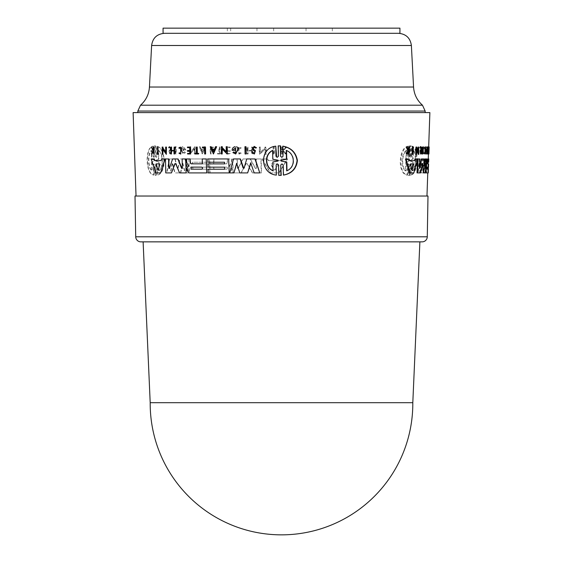 <?xml version="1.0" encoding="UTF-8"?>
<svg xmlns="http://www.w3.org/2000/svg" width="563" height="563" viewBox="0 0 563 563"><rect width="100%" height="100%" fill="white"/><g stroke="black" fill="none" stroke-linecap="round" stroke-linejoin="round"><path stroke-width="0.42" stroke-dasharray="2.81 2.11" d="M165.803 33.301L398.527 33.301L165.803 33.301M139.476 112.6L425.164 112.6L139.476 112.6M399.934 28.15L163.066 28.15M399.934 33.301L163.066 33.301M231.85 33.301L256.974 33.301L231.85 33.301M255.806 28.15L230.682 28.15L255.806 28.15M331.15 33.301L306.026 33.301L331.15 33.301M307.194 28.15L332.318 28.15L307.194 28.15M229.394 33.301L273.674 33.301L229.394 33.301M271.619 28.15L227.332 28.15L271.619 28.15M427.993 196.03L135.007 196.03M419.885 241.858L281.5 241.858M412.806 402.7L150.194 402.7M425.874 152.622L425.727 151.919L425.29 152.876L425.473 147.773L425.902 149.596L425.544 150.321L426.107 150.321L425.649 146.711L424.826 148.027L425.248 154.002L425.874 152.622L426.402 152.622L425.776 154.002L425.354 148.027L425.888 146.711L426.634 150.321L426.071 150.321L426.423 149.596L425.994 147.773L425.811 152.876L426.254 151.919L426.402 152.622M421.025 149.533L420.857 147.168L420.385 148.048L420.125 147.802L420.885 146.38L421.462 149.132L420.406 151.714C420.413 153.206 420.624 153.46 421.04 152.474L420.66 153.973L420.413 150.666L421.025 149.533L420.484 149.533L419.864 150.666L420.111 153.973L420.498 152.474L420.146 153.115L421.04 152.474L420.498 152.474C420.075 153.46 419.864 153.206 419.857 151.714L420.92 149.132L420.336 146.38L419.576 147.802L420.125 147.802M419.576 147.802L419.836 148.048L420.308 147.168L420.484 149.533M424.312 148.386L425.107 148.336L424.748 147.78L425.276 147.78M409.245 164.98L408.682 163.917L408.013 164.98L407.598 175.086C397.865 173.805 399.181 147.246 408.773 146.183L408.365 156.282L408.942 157.351L409.597 156.282L410.012 145.887L411.067 145.887L410.652 156.282L411.187 157.351L411.806 156.282L412.2 146.183C419.4 147.787 418.351 173.678 411.06 175.086L411.462 164.987L410.927 163.917L410.3 164.98L409.892 175.374L408.829 175.374L409.245 164.98L408.654 164.98L408.238 175.374L409.301 175.374L409.716 164.98L410.343 163.917L410.877 164.987L410.476 175.086C417.76 173.742 418.886 147.858 411.623 146.183L411.222 156.282L410.603 157.351L410.061 156.282L410.476 145.887L409.421 145.887L409.005 156.282L408.351 157.351L407.767 156.282L408.175 146.183C398.66 147.105 397.112 173.7 407 175.086L407.415 164.98L408.084 163.917L408.654 164.98M280.846 156.282L282.098 157.351L283.309 156.282L283.105 146.183M283.689 175.086L283.485 164.98L282.232 163.917L281.021 164.98M279.994 175.41L279.065 175.374L278.861 164.98L277.622 163.917L276.426 164.987M276.623 175.086C260.148 173.742 259.247 147.858 276.053 146.183M277.193 157.351L278.685 156.282L278.481 145.887L279.403 145.859M246.144 153.973L245.327 153.973L244.926 146.711M254.413 153.973L252.618 152.784L253.399 152.474L254.399 153.115L255.356 151.714L252.428 149.132L254.434 146.38M255.75 148.048L254.173 147.161M213.694 153.973L210.245 146.711M214.735 149.188L215.495 146.711M227.325 153.973L222.322 149.139M222.406 153.973L221.66 153.973L221.273 146.711M226.256 151.707L226.171 146.711M235.981 154.002L233.181 152.622L234.011 151.919M235.7 152.876L235.608 147.773M235.151 150.321L232.364 150.321C232.463 148.393 233.406 147.189 235.179 146.711L234.919 146.711M260.05 172.904L254.406 172.904L250.852 163.263M247.903 172.904L240.077 172.904L236.784 163.692M234.166 172.904L229.894 172.904L233.532 158.942M244.096 168.048L243.385 168.048L244.363 168.048L246.77 158.942M224.757 162.235L224.785 163.882M229.176 172.904L208.366 172.904L208.296 169.217L192.891 169.217L192.856 167.162L208.261 167.162L208.204 163.882L192.799 163.882L192.771 162.235L208.176 162.235L208.12 158.942L206.459 158.942M226.544 163.84L227.192 162.855L227.382 158.942L227.452 162.855L226.544 163.84L213.954 163.84L213.87 158.942L209.795 158.942L210.041 172.904L229.331 172.904L231.865 170.188L231.836 168.597L230.921 166.915L229.732 166.015L231.717 162.179L231.653 158.942L228.93 158.942M224.876 169.217L224.841 167.162M158.414 154.332L157.922 154.332L157.485 147.07M205.615 153.973L204.897 153.973L204.791 147.752M202.399 147.752L202.384 147.07M198.739 153.973L195.368 153.973L195.101 153.396M196.656 153.396L196.283 147.07M179.442 148.386L179.104 147.83L180.709 147.07M180.836 154.044L179.266 153.347L179.569 152.777L180.822 153.326L181.983 148.336L180.456 147.78M152.235 153.973L151.799 153.973L153.185 150.743L151.158 147.07M153.242 149.934L153.727 149.512L153.375 147.07M154.171 153.973L153.812 153.973L153.762 151.306M190.66 153.973L187.838 153.973L187.57 153.396M190.055 153.396L190.02 151.334M187.528 151.334L187.514 150.483M190.005 150.483L189.956 147.675M187.465 147.675L187.458 147.07M174.22 150.49L173.89 147.07M174.868 153.973L174.284 153.973L174.227 150.898M171.673 153.973L171.096 153.973L170.702 147.07M166.592 154.332L163.024 149.638M163.115 154.332L162.587 154.332L162.165 147.07M165.726 151.926L165.635 147.07M160.61 172.904L156.021 172.904L151.151 158.942M161.349 160.61L161.595 158.942M202.603 163.84L202.518 158.942L190.421 158.942M206.698 172.904L189.238 172.904L187.071 170.188L187.043 168.597L188.682 166.015L186.937 162.179L186.613 158.942M186.142 172.904L179.808 172.904L175.945 163.65L175.142 163.65L175.677 163.65M171.736 172.904L166.036 172.904L165.494 158.942M169.357 168.414L169.027 168.203L169.625 168.414L172.616 158.942M182.306 168.196L181.912 168.414L182.567 168.196L182.138 158.942M412.39 147.07L412.806 147.07L412.517 154.332L412.102 154.332M428.056 147.07L428.647 147.07L428.408 153.973L428.549 147.07L429.161 147.07M428.133 147.07L428.028 153.973L427.662 153.973M427.683 153.396L428.197 153.396M424.164 152.777L425.079 153.326M424.776 147.07L424.523 154.044M408.59 147.07L408.668 153.973L408.309 153.973M408.4 151.757L408.027 151.306L406.634 153.973L406.148 153.973M406.212 147.07L406.711 147.07L408.105 150.265L408.492 149.512M426.62 147.07L427.141 147.07M427.704 147.07L427.183 147.07L426.937 153.973L426.374 153.973M426.395 153.396L426.923 153.396M427.444 151.334L426.472 151.334M426.501 150.483L427.021 150.483M427.57 147.675L426.599 147.675M421.061 150.898L421.603 150.898L421.061 150.898L420.948 153.973L420.111 153.973M420.927 147.07L421.075 150.49L421.617 150.49L421.075 150.49M422.37 147.07L422.116 153.973M418.189 147.07L418.246 154.332M416.754 150.476L416.24 149.223L416.043 154.332L415.684 154.332M415.966 147.07L417.992 152.327L418.042 151.004M417.718 158.942L417.162 158.942L413.263 172.904L409.343 172.904M405.437 158.942L406.043 158.942M409.111 158.942L408.52 158.942L408.956 160.61L409.554 160.61L408.956 160.61M414.945 158.942L415.515 158.942M428.112 158.942L427.76 172.904L428.26 158.942L426.705 158.942L426.564 162.855L426.67 163.84L427.19 163.84L426.67 163.84M426.078 165.107L425.959 172.904L427.774 172.904L425.931 172.904L425.565 170.188L426.085 166.015M423.918 158.942L423.39 158.942L424.263 168.414L424.558 165.677M424.798 158.942L425.325 158.942M425.966 158.942L425.234 172.904L423.404 172.904M422.454 164.312L422.053 163.65L420.111 172.904L417 172.904M417.493 159.793L417.528 158.942L418.084 158.942M419.843 158.942L419.294 158.942L418.949 168.203L419.259 168.414L419.534 167.183M419.498 168.203L418.949 168.203L419.505 168.414M421.286 158.942L421.828 158.942M424.791 168.414L424.263 168.414L424.769 168.196M426.965 196.03L136.035 196.03L426.965 196.03M428.436 153.973L428.675 147.07M133.121 112.6L429.879 112.6M419.534 172.904L420.962 162.841L421.588 172.904L423.7 172.904L424.748 163.256L425.03 172.904L425.832 172.904L425.551 158.942L424.059 158.942L423.01 168.048L422.278 158.942L419.688 158.942L417.535 172.904L420.075 172.904L418.084 172.904L420.237 158.942L422.813 158.942L423.277 168.048L424.586 158.942L426.071 158.942L426.353 172.904L425.551 172.904L425.276 163.256L424.235 172.904L422.123 172.904L421.504 162.841L420.075 172.904M423.01 168.048L423.545 168.048L423.01 168.048M427.127 146.711L426.874 153.973L427.732 148.864L427.641 153.973L427.894 146.711L427.057 151.975L427.127 146.711L427.767 146.711L427.577 151.975L428.323 146.711L428.295 153.973L428.352 146.711L428.936 146.711L428.915 149.188L429.175 146.711L428.809 153.973L428.872 146.711M422.954 146.711L422.686 153.973L423.186 146.711L423.721 146.711L423.453 153.973L423.489 146.711M408.238 175.374L409.892 175.374L408.238 175.374M410.476 145.887L409.421 145.887L410.476 145.887M237.466 168.196L237.297 158.942L232.871 158.942L233.117 172.904L241.288 172.904L246.179 163.65L247.305 163.65L252.653 172.904L261.464 172.904L261.197 158.942L256.355 158.942L256.531 168.203L255.616 168.414L250.331 158.942L243.033 158.942L238.325 168.414L237.199 168.196L238.065 168.414L242.766 158.942L250.056 158.942L255.342 168.414L256.256 168.203L256.081 158.942L260.922 158.942L261.183 172.904L252.379 172.904L247.037 163.65L245.911 163.65L241.027 172.904L232.857 172.904L232.61 158.942L237.037 158.942L237.199 168.196L238.325 168.414L237.466 168.196M246.179 163.65L247.305 163.65L246.179 163.65M256.531 168.203L255.342 168.414L256.531 168.203M262.161 158.942L270.627 172.904L279.135 172.904L287.609 158.942L281.662 158.942L280.677 160.61L268.678 160.61L267.671 158.942L261.886 158.942L267.39 158.942L268.396 160.61L280.374 160.61L281.366 158.942L287.306 158.942L278.84 172.904L270.346 172.904L261.886 158.942M260.395 147.07L259.522 147.07L259.663 154.332L265.243 149.223L265.342 154.332L266.229 154.332L266.088 147.07L265.201 147.07L265.222 148.013L260.5 152.327L260.12 147.07L260.219 152.327L264.941 148.013L264.92 147.07L265.806 147.07L265.947 154.332L265.06 154.332L264.962 149.223L259.381 154.332L259.247 147.07L260.12 147.07M203.51 149.188L201.364 149.188L200.329 146.711L199.478 146.711L202.518 153.973L205.34 146.711L204.475 146.711L203.51 149.188L204.214 146.711L205.087 146.711L202.258 153.973L199.218 146.711L200.069 146.711L201.104 149.188L203.25 149.188M195.206 153.973L195.079 146.711L194.418 146.711L194.432 147.654L190.92 151.975L190.822 146.711L190.174 146.711L190.301 153.973L194.453 148.864L194.545 153.973L195.206 153.973L194.284 153.973L194.193 148.864L190.041 153.973L189.914 146.711L190.561 146.711L190.66 151.975L194.172 147.654L194.158 146.711L194.819 146.711L194.946 153.973M175.536 146.711L175.67 153.973L176.254 153.973L176.12 146.711L175.269 146.711L175.853 146.711L175.987 153.973L175.396 153.973L175.269 146.711M208.261 167.162L208.204 163.882L208.007 167.162L192.595 167.162L192.63 169.217L208.043 169.217L208.106 172.904L189.112 172.904L188.858 158.942L207.86 158.942L207.916 162.235L192.511 162.235L192.539 163.882L208.204 163.882M208.176 162.235L208.12 158.942M188.858 158.942L189.372 172.904L208.366 172.904L208.296 169.217M169.604 158.942L166.915 172.904L170.561 172.904L172.559 162.841L175.009 172.904L180.723 172.904L182.848 163.256L185.304 172.904L188.774 172.904L185.157 158.942L180.019 158.942L178.105 168.048L177.387 168.048L175.184 158.942L169.329 158.942L174.917 158.942L177.12 168.048L177.838 168.048L179.752 158.942L184.889 158.942L188.514 172.904L185.044 172.904L182.581 163.256L180.456 172.904L174.741 172.904L172.285 162.841L170.293 172.904L166.641 172.904L169.329 158.942M178.105 168.048L177.12 168.048L178.105 168.048M154.649 156.282L154.058 157.351L153.425 156.282L153.22 146.183C145.261 147.105 145.592 173.7 153.805 175.086L153.6 164.98L154.192 163.917L154.825 164.98L155.036 175.374L156.134 175.374L155.923 164.98L156.535 163.917L157.197 164.987L157.394 175.086C166.592 173.742 166.374 147.858 156.824 146.183L157.028 156.282L156.408 157.351L155.747 156.282L155.543 145.887L154.438 145.887L154.353 156.282L154.142 145.887L155.247 145.887L155.458 156.282L156.113 157.351L156.732 156.282L156.535 146.183C166.036 147.787 166.367 173.678 157.105 175.086L156.908 164.987L156.247 163.917L155.627 164.98L155.838 175.374L154.734 175.374L154.529 164.98L153.889 163.917L153.305 164.98L153.509 175.086C145.353 173.805 144.853 147.246 152.925 146.183L153.129 156.282L153.755 157.351L154.353 156.282M155.036 175.374L156.134 175.374L155.036 175.374M155.543 145.887L154.142 145.887L155.543 145.887M171.138 152.784L170.603 152.474L169.963 153.115L169.28 151.714L171.152 149.132L169.73 146.38L168.4 147.802L168.914 148.048L169.744 147.168L170.624 148.878L169.203 150.666L169.977 153.973L171.138 152.784L169.702 153.973L168.928 150.666L170.357 148.878L169.47 147.168L168.64 148.048L168.126 147.802L169.456 146.38L170.878 149.132L169.013 151.714L169.688 153.115L170.329 152.474L170.87 152.784M185.445 152.622L184.755 151.919L183.249 152.876L183.158 147.773L185.065 149.596L183.798 149.596L183.805 150.321L186.029 150.321L183.665 146.711L182.616 146.711L180.997 148.027L183.271 154.002L185.445 152.622L183.01 154.002L180.73 148.027L182.349 146.711L183.404 146.711L185.762 150.321L183.545 150.321L183.531 149.596L184.805 149.596L182.898 147.773L182.989 152.876L184.495 151.919L185.185 152.622M251.823 150.898L251.886 153.973L252.731 153.973L252.604 147.07L251.752 147.07L251.816 150.49L248.037 150.49L247.973 147.07L247.136 147.07L247.263 153.973L248.1 153.973L248.044 150.898L251.823 150.898L247.776 150.898L247.826 153.973L246.995 153.973L246.868 147.07L247.706 147.07L247.762 150.49L251.548 150.49L251.485 147.07L252.33 147.07L252.456 153.973L251.612 153.973L251.555 150.898M230.176 147.675L230.161 147.07L226.783 147.07L226.903 153.973L230.288 153.973L230.274 153.396L227.6 153.396L227.565 151.334L230.239 151.334L230.225 150.483L227.551 150.483L227.501 147.675L230.176 147.675L227.241 147.675L227.29 150.483L229.964 150.483L229.978 151.334L227.304 151.334L227.339 153.396L230.014 153.396L230.021 153.973L226.643 153.973L226.523 147.07L229.901 147.07L229.915 147.675M282.288 149.512L282.239 147.07L281.528 147.07L281.662 153.973L282.38 153.973L282.323 151.306L283.083 151.306L285.631 153.973L286.546 153.973L283.456 150.743L286.827 147.07L285.884 147.07L282.999 150.265L281.986 149.512L282.696 150.265L285.582 147.07L286.525 147.07L283.154 150.743L286.243 153.973L285.328 153.973L282.788 151.306L282.028 151.306L282.077 153.973L281.366 153.973L281.226 147.07L281.936 147.07L281.986 149.512M241.196 153.347L240.76 152.777L239.127 153.326L237.41 148.336L239.029 147.78L240.746 148.386L241.182 147.83L239.015 147.07L239.141 154.044L241.196 153.347L238.881 154.044L238.754 147.07L240.915 147.83L240.485 148.386L238.768 147.78L237.143 148.336L238.867 153.326L240.5 152.777L240.929 153.347M217.726 153.396L217.733 153.973L221.47 153.973L221.463 153.396L220.013 153.396L219.901 147.07L219.155 147.07L219.26 153.396L217.466 153.396L219.007 153.396L218.894 147.07L219.64 147.07L219.753 153.396L221.203 153.396L221.21 153.973L217.473 153.973L217.466 153.396M210.358 147.07L210.478 153.973L211.209 153.973L211.104 147.752L213.321 147.752L213.307 147.07L210.105 147.07L213.053 147.07L213.06 147.752L210.844 147.752L210.956 153.973L210.224 153.973L210.105 147.07M274.336 147.07L273.421 147.07L273.569 154.332L274.477 154.332L274.336 147.07L274.188 154.332L273.28 154.332L273.132 147.07L274.047 147.07M427.901 169.217L426.733 169.217L426.803 167.162L428.478 167.162L427.324 167.162L427.254 169.217L427.901 169.217M286.968 170.695L286.975 170.849C296.089 167.387 295.603 153.713 286.553 150.42L286.25 150.42M273.027 170.849L273.139 162.045L278.34 161.046L278.319 160.223L272.802 159.223M273.09 159.223L272.626 150.42M214.566 149.61L213.651 151.841M158.168 169.899L160.117 164.509L159.871 163.868L156.085 163.868M190.864 167.12L201.941 167.12C203.067 167.809 203.081 168.492 201.976 169.174L201.723 169.174M158.879 162.045L156.078 161.046L156.057 160.223L158.822 159.223L158.653 150.42C163.566 154.121 163.727 167.288 159.055 170.849L158.879 162.045L158.766 170.849C163.418 167.317 163.319 154.178 158.365 150.42L158.534 159.223L155.768 160.223L155.782 161.046L158.59 162.045M151.933 162.081L152.116 170.849C147.914 167.387 147.689 153.713 151.693 150.42L151.876 159.188L154.501 160.216L154.522 161.053L151.933 162.081L154.227 161.053L154.206 160.216L151.567 159.188L151.391 150.42C147.407 153.664 147.562 167.31 151.806 170.849L151.63 162.081M202.483 151.841L201.54 149.61L203.342 149.61L202.483 151.841L203.088 149.61L201.287 149.61L202.223 151.841M277.925 163.868L278.368 164.509L275.223 169.899L274.068 169.899L274.934 169.899L278.08 164.509L277.629 163.868L271.176 163.868L270.761 164.509L274.068 169.899L275.223 169.899L274.357 169.899L271.049 164.509L271.457 163.868L277.629 163.868M229.331 172.904L209.781 172.904L209.535 158.942L213.609 158.942L213.694 163.84L226.284 163.84M227.121 158.942L231.393 158.942L231.449 162.179L229.472 166.015L230.661 166.915L231.576 168.597L231.604 170.188L229.071 172.904M226.896 169.174L214.806 169.174C213.616 168.492 213.602 167.809 214.77 167.12L226.861 167.12C228.114 167.802 228.128 168.485 226.896 169.174L226.636 169.174C227.867 168.492 227.853 167.802 226.6 167.12L214.51 167.12C213.342 167.809 213.356 168.492 214.545 169.174L226.636 169.174M428.591 163.882L426.923 163.882L426.979 162.235L428.647 162.235L427.5 162.235L427.444 163.882L428.605 163.882M406.254 150.42L405.895 159.188L408.625 160.216L408.59 161.053L405.775 162.081L405.416 170.849C400.504 167.387 401.208 153.713 406.254 150.42L406.859 150.42C401.883 153.664 401.095 167.31 406.022 170.849L406.38 162.081L409.188 161.053L409.217 160.216L406.5 159.188L406.859 150.42M405.416 170.849L406.022 170.849M405.775 162.081L406.38 162.081M412.588 159.223L412.932 150.42C416.479 154.121 415.93 167.288 412.13 170.849L412.475 162.045L410.089 161.046L410.117 160.223L412.588 159.223L410.709 160.223L410.673 161.046L413.052 162.045L412.707 170.849C416.465 167.317 417.063 154.178 413.509 150.42L413.165 159.223M412.475 162.045L413.052 162.045M407 175.086L407.598 175.086M408.175 146.183L408.773 146.183M405.895 159.188L406.5 159.188M412.13 170.849L412.707 170.849M412.932 150.42L413.509 150.42M410.476 175.086L411.06 175.086M411.623 146.183L412.2 146.183M412.806 147.07L413.383 147.07M412.517 154.332L413.094 154.332M422.686 153.973L423.221 153.973M422.363 153.973L423.453 153.973M423.186 146.711L423.721 146.711M428.387 153.973L428.028 153.973M428.52 147.752L429.126 147.752M428.408 153.973L428.922 153.973M428.042 153.396L428.563 153.396M427.908 153.396L428.422 153.396M408.027 151.306L408.414 151.306M406.634 153.973L407.239 153.973M408.668 153.973L409.259 153.973M408.942 147.07L409.54 147.07M408.105 150.265L408.703 150.265M406.711 147.07L407.316 147.07M420.744 152.784L421.286 152.784M419.836 148.048L420.385 148.048M426.937 153.973L427.458 153.973M421.201 147.07L421.743 147.07M420.948 153.973L421.49 153.973M422.616 147.07L423.151 147.07M422.229 150.898L422.771 150.898M428.513 149.188L429.027 149.188M428.401 149.188L428.915 149.188M428.633 146.711L429.147 146.711M428.295 153.973L428.809 153.973M428.366 151.841L428.394 149.61L428.366 151.841L428.886 151.841L429.006 149.61L428.886 151.841M428.485 149.61L429.006 149.61M428.394 149.61L428.907 149.61M427.894 146.711L428.936 146.711M427.641 153.973L428.154 153.973L428.246 148.864L427.394 153.973L427.648 146.711M427.81 146.711L428.415 146.711L428.154 153.973M427.549 153.973L428.07 153.973M427.732 148.864L428.246 148.864M426.874 153.973L427.394 153.973M427.774 147.654L428.288 147.654M427.057 151.975L427.577 151.975M427.247 146.711L427.767 146.711M416.043 154.332L416.606 154.332M416.24 149.223L416.803 149.223M418.52 147.07L419.069 147.07M417.992 152.327L418.548 152.327M416.289 148.013L416.845 148.013M416.324 147.07L416.887 147.07M425.572 149.596L426.092 149.596M425.544 150.321L426.071 150.321M425.902 149.596L426.423 149.596M425.727 151.919L426.254 151.919M426.107 150.321L426.634 150.321M425.649 146.711L426.177 146.711M425.361 146.711L425.888 146.711M413.263 172.904L413.833 172.904M410.202 163.868L410.786 163.868L410.202 163.868L409.963 164.509L411.293 169.899L411.792 169.569M411.293 169.899L411.87 169.899L411.293 169.899M413.172 163.868L413.742 163.868M425.959 172.904L426.48 172.904L426.972 158.942L428.246 158.942M428.288 172.904L426.48 172.904M426.451 158.942L426.972 158.942M428.26 158.942L428.633 158.942M426.979 162.235L427.5 162.235M426.733 169.217L427.254 169.217M426.803 167.162L427.324 167.162M426.923 163.882L427.444 163.882M426.705 158.942L427.226 158.942M426.444 169.174L426.965 169.174L426.444 169.174L426.515 167.12L427.035 167.12L426.515 167.12M427.789 167.12L428.302 167.12M425.832 172.904L426.353 172.904M425.551 158.942L426.071 158.942M425.03 172.904L425.551 172.904M424.748 163.256L425.276 163.256M423.7 172.904L424.235 172.904M421.588 172.904L422.123 172.904M420.962 162.841L421.504 162.841M424.059 158.942L424.586 158.942M422.278 158.942L422.813 158.942M419.688 158.942L420.237 158.942M417.535 172.904L418.084 172.904M420.111 172.904L420.652 172.904M425.234 172.904L425.762 172.904M411.384 45.497L151.616 45.497M413.559 87.033L149.441 87.033M422.475 105.197L140.525 105.197M425.164 111.052L137.836 111.052M427.282 236.798L135.718 236.798M420.012 151.25L420.561 151.25M408.59 161.053L409.188 161.053M410.117 160.223L410.709 160.223M410.089 161.046L410.673 161.046M409.716 164.98L410.3 164.98M407.415 164.98L408.013 164.98M407.767 156.282L408.365 156.282M409.005 156.282L409.597 156.282M408.625 160.216L409.217 160.216M410.877 164.987L411.462 164.987M411.222 156.282L411.806 156.282M410.061 156.282L410.652 156.282M419.864 150.666L420.413 150.666M420.603 150.201L421.145 150.201M409.963 164.509L410.554 164.509M426.564 162.855L427.085 162.855M230.682 28.15L230.682 33.301M332.318 28.15L332.318 33.301M227.332 28.15L227.332 33.301M425.248 154.002L425.776 154.002M420.336 146.38L420.885 146.38M408.773 175.41L409.364 175.41M408.084 163.917L408.682 163.917M408.351 157.351L408.942 157.351M410.343 163.917L410.927 163.917M410.603 157.351L411.187 157.351M409.955 145.859L410.547 145.859M420.308 147.161L420.857 147.161M425.29 152.876L425.811 152.876M425.473 147.773L425.994 147.773M411.483 170.132L412.06 170.132M422.862 168.407L423.397 168.407M422.229 163.319L422.764 163.319M424.347 168.668L424.875 168.668M419.097 168.668L419.646 168.668M273.674 28.15L273.674 33.301M306.026 28.15L306.026 33.301M256.974 28.15L256.974 33.301"/><path stroke-width="0.84" d="M389.406 28.15L399.934 28.15L399.934 33.301L163.066 33.301L163.066 28.15L389.406 28.15M150.194 402.7L143.115 241.858L140.863 241.858A5.151 5.151 0 0 1 135.718 236.798L135.007 196.03L427.993 196.03L427.282 236.798A5.151 5.151 0 0 1 422.137 241.858L419.885 241.858L412.806 402.7A131.306 131.306 0 0 1 412.806 403.544A131.306 131.306 0 0 1 281.5 534.85A131.306 131.306 0 0 1 150.194 403.544A131.306 131.306 0 0 1 150.194 402.7L412.806 402.7M143.115 241.858L281.5 241.858M425.304 147.07L424.776 147.07L424.312 148.386L425.635 148.336C425.902 151.989 425.593 153.474 424.699 152.777L425.051 154.044L425.304 147.07L424.84 148.386M425.276 147.78L425.635 148.336M282.802 146.183L283.105 146.183C291.17 147.745 295.934 152.482 297.391 160.392C296.532 168.534 291.965 173.432 283.689 175.086L283.393 175.086C291.585 173.46 296.145 168.604 297.081 160.511C295.709 152.566 290.951 147.787 282.802 146.183L283.013 156.282L281.796 157.351L280.55 156.282L280.339 145.887L278.185 145.887L278.396 156.282L277.193 157.351L275.961 156.282L275.764 146.183C259.064 147.787 259.775 173.678 276.334 175.086L276.137 164.987L277.327 163.917L278.565 164.98L278.776 175.374L280.937 175.374L280.726 164.98L281.929 163.917L283.189 164.98L283.393 175.086M280.726 164.98L281.233 175.374L279.994 175.41M276.137 164.987L276.334 175.086M275.764 146.183L276.658 157.063M279.403 145.859L280.641 145.887L280.55 156.282M245.194 146.711L246.01 146.711L246.144 153.973L245.742 146.711L244.926 146.711L245.06 153.973L245.876 153.973M254.314 147.168L253.202 148.878L255.433 150.666L254.413 153.973L255.166 150.666L252.928 148.878L254.173 147.168L255.475 148.048L256.256 147.802L254.159 146.38L252.161 149.132L255.081 151.714L254.124 153.115L253.125 152.474L252.344 152.784L254.138 153.973M254.159 146.38L256.531 147.802L255.475 148.048M210.499 146.711L211.132 146.711L210.245 146.711L213.433 153.973L216.41 146.711L215.495 146.711L214.482 149.188L212.223 149.188L211.132 146.711L212.483 149.188L214.482 149.188M215.756 146.711L216.671 146.711L213.433 153.973M226.432 146.711L227.199 146.711L227.325 153.973L226.938 146.711L226.171 146.711L226.263 151.975L222.033 147.654L222.019 146.711L221.273 146.711L221.4 153.973L222.146 153.973L222.054 148.864L227.065 153.973M222.322 149.139L222.146 153.973M221.526 146.711L222.279 146.711L222.294 147.654L226.523 151.975M235.742 147.773L233.272 149.596L235.608 147.773L235.7 152.876L233.751 151.919L235.278 152.777M235.137 149.596L234.884 150.321L235.137 149.596M235.179 146.711L234.919 146.711C233.138 147.189 232.202 148.393 232.104 150.321L234.884 150.321M236.523 146.711L238.684 148.027L235.721 154.002L238.416 148.027L236.523 146.711M250.985 162.841L247.636 172.904L250.711 162.841L254.131 172.904L259.775 172.904L254.94 158.942L246.77 158.942L244.096 168.048L243.117 168.048L240.162 158.942L233.532 158.942L229.634 172.904L233.905 172.904L236.643 163.256L239.81 172.904L247.636 172.904M236.903 163.256L233.905 172.904M233.793 158.942L240.422 158.942L243.744 168.393M247.037 158.942L255.215 158.942L259.775 172.904M208.12 158.942L228.662 158.942L207.86 158.942L207.916 162.235L224.496 162.235L208.176 162.235M228.662 158.942L229.176 172.904L228.662 158.942L227.382 158.942M208.296 169.217L224.616 169.217L208.043 169.217L208.106 172.904L228.916 172.904M208.204 163.882L224.524 163.882L207.951 163.882L208.007 167.162L224.581 167.162L208.261 167.162M157.774 147.07L157.626 154.332L158.126 154.332L157.985 147.07L158.126 154.332M202.645 147.07L205.495 147.07L205.615 153.973L205.235 147.07L202.384 147.07L202.399 147.752L204.531 147.752L202.659 147.752M195.361 153.396L196.396 153.396L195.101 153.396L195.108 153.973L198.486 153.973L198.472 153.396L197.071 153.396L196.959 147.07L196.283 147.07L196.396 153.396M196.543 147.07L197.219 147.07L197.331 153.396L198.732 153.396L198.486 153.973M180.441 147.07L180.836 154.044L180.441 147.07L178.837 147.83L179.175 148.386L180.456 147.78L181.715 148.336L180.554 153.326L179.308 152.777L178.999 153.347L180.568 154.044M180.589 147.787L179.175 148.386M151.461 147.07L152.89 150.743L151.496 153.973L153.46 151.306L151.933 153.973M153.678 147.07L153.101 150.265L151.602 147.07L153.396 150.265M154.03 147.07L153.868 153.973L154.03 147.07M187.718 147.07L190.533 147.07L190.66 153.973L190.273 147.07L187.458 147.07L187.465 147.675L189.689 147.675L187.725 147.675M187.831 153.396L189.794 153.396L187.57 153.396L187.578 153.973L190.4 153.973M187.775 150.483L189.745 150.483L187.514 150.483L187.528 151.334L189.759 151.334L187.789 151.334M170.969 147.07L171.546 147.07L171.609 150.49L173.953 150.49L171.335 150.49L171.272 147.07L170.702 147.07L170.828 153.973L171.398 153.973L171.342 150.898L173.96 150.898L171.616 150.898L171.398 153.973M174.157 147.07L173.953 150.49M174.748 147.07L174.6 153.973L174.748 147.07M163.024 149.638L162.834 154.332L162.735 149.223L166.317 154.332L166.184 147.07L165.635 147.07L165.733 152.327L162.707 148.013L162.693 147.07L162.165 147.07L162.306 154.332L162.834 154.332M162.447 147.07L162.974 147.07L162.988 148.013L166.008 152.327M165.909 147.07L166.458 147.07L166.317 154.332M161.884 158.942L165.177 158.942L160.61 172.904L164.896 158.942L161.595 158.942L161.067 160.61L154.572 160.61L154.023 158.942L151.151 158.942L155.726 172.904L160.321 172.904M151.454 158.942L154.318 158.942L154.867 160.61L161.067 160.61M202.518 158.942L206.199 158.942L202.518 158.942M206.199 158.942L206.698 172.904L206.199 158.942L202.258 158.942L202.342 163.84L191.026 163.84L190.231 162.855L190.16 158.942L189.126 158.942M186.874 158.942L190.16 158.942L186.613 158.942L186.67 162.179L188.422 166.015L186.782 168.597L186.81 170.188L188.978 172.904L206.445 172.904M190.16 158.942L190.491 162.855L191.286 163.84L202.342 163.84M182.405 158.942L185.896 158.942L186.142 172.904L185.635 158.942L182.138 158.942L182.306 168.196L181.645 168.414L177.809 158.942L172.616 158.942L169.357 168.414L168.752 168.203L168.576 158.942L165.494 158.942L165.761 172.904L171.462 172.904L174.875 163.65L175.677 163.65L179.541 172.904L185.881 172.904M175.945 163.65L175.142 163.65L171.462 172.904M165.775 158.942L168.851 158.942L169.027 168.203L169.625 168.414M172.883 158.942L178.077 158.942L181.912 168.414L182.567 168.196M412.686 154.332L412.102 154.332L412.39 147.07L412.968 147.07L412.686 154.332L413.094 154.332L413.383 147.07L412.968 147.07M428.176 153.973L427.662 153.973L427.683 153.396L428.922 153.973L429.161 147.07L428.907 153.973M427.838 153.396L428.056 147.07L429.062 147.07M425.051 154.044L424.038 153.347L424.164 152.777L425.079 153.326M424.819 153.087L425.107 148.336M408.435 149.624L408.59 147.07L409.181 147.07L408.703 150.265L407.316 147.07L406.817 147.07L408.456 150.743L406.753 153.973L407.239 153.973L408.625 151.306L409.012 151.306L409.259 153.973L409.54 147.07L409.181 147.07M408.907 153.973L408.309 153.973L408.4 151.757M406.753 153.973L406.148 153.973L407.858 150.743L406.212 147.07L406.817 147.07M426.902 153.973L427.366 153.396L426.395 153.396L426.374 153.973L427.458 153.973L427.704 147.07L427.141 147.07L427.12 147.675L426.599 147.675L426.62 147.07L427.183 147.07M426.845 153.396L426.923 151.334M426.993 151.334L426.472 151.334L426.501 150.483L427.444 151.334L427.366 153.396M426.951 150.483L427.05 147.675M421.215 153.973L420.674 153.973L420.927 147.07L421.469 147.07L421.215 153.973L421.603 150.898L422.771 150.898L422.904 153.973L423.151 147.07L422.785 150.49L421.617 150.49L422.243 150.49L422.37 147.07L422.912 147.07M422.658 153.973L422.116 153.973L422.229 150.898L421.603 150.898M418.042 151.004L418.189 147.07L418.745 147.07L418.548 152.327L416.887 147.07L415.966 147.07L415.684 154.332L416.606 154.332L416.803 149.223L418.795 154.332L418.246 154.332L416.754 150.476M409.927 172.904L413.833 172.904L417.718 158.942L415.515 158.942L415.044 160.61L409.554 160.61L409.111 158.942L406.043 158.942L409.927 172.904L409.343 172.904L405.437 158.942L408.52 158.942M409.554 160.61L414.474 160.61L414.945 158.942L417.162 158.942M427.943 163.84L427.19 163.84L427.943 163.84L428.112 158.942L428.774 158.942L428.661 162.235M425.846 166.915L426.078 165.107L426.606 165.107L426.085 170.188L426.451 172.904L428.288 172.904L428.415 169.217M427.19 163.84L427.226 158.942L426.487 158.942L426.606 165.107M424.558 165.677L424.798 158.942L425.734 158.942M417.493 159.793L417 172.904L420.652 172.904L422.588 163.65L423.932 172.904L423.404 172.904L422.377 163.65M423.932 172.904L425.762 172.904L426.254 158.942L425.325 158.942L424.791 168.414L423.918 158.942L421.828 158.942L419.498 168.203L419.843 158.942L418.084 158.942L419.294 158.942M419.534 167.183L421.286 158.942L423.39 158.942M426.965 196.03L427.774 172.904M428.26 158.942L428.436 153.973M428.675 147.07L429.879 112.6L133.121 112.6L136.035 196.03M233.751 151.919L232.92 152.622L235.721 154.002M286.25 150.42C295.216 153.664 295.842 167.31 286.666 170.849L286.49 162.081L281.092 161.053L281.071 160.216L286.426 159.188L286.25 150.42M286.553 150.42L286.736 159.188L281.373 160.216L281.387 161.053L286.792 162.081L286.975 170.849M272.802 159.223L278.031 160.223L278.045 161.046L272.851 162.045L273.027 170.849C264.617 167.317 264.117 154.178 272.626 150.42L272.802 159.223M272.914 150.42C264.455 154.121 264.842 167.288 273.315 170.849M214.306 149.61L213.398 151.841L212.413 149.61L214.306 149.61L212.666 149.61L213.651 151.841M244.096 168.048L243.385 168.048M204.531 147.752L204.643 153.973L205.354 153.973M189.759 151.334L189.794 153.396M173.96 150.898L174.016 153.973L174.6 153.973M156.38 163.868L156.162 164.509L157.992 169.899L158.456 169.899M157.992 169.899L155.867 164.509L156.085 163.868L159.582 163.868L159.836 164.509L158.168 169.899L157.696 169.899L158.168 169.899M191.124 167.12L191.16 169.174L201.976 169.174M191.16 169.174L190.864 167.12L201.688 167.12C202.814 167.809 202.828 168.492 201.723 169.174L190.899 169.174M175.142 163.65L175.677 163.65M224.581 167.162L224.616 169.217M224.496 162.235L224.524 163.882M153.46 151.306L153.868 153.973M189.689 147.675L189.745 150.483M182.306 168.196L181.912 168.414M428.626 147.752L429.041 147.752M428.542 153.973L428.647 147.07L428.352 153.396M424.038 153.347L424.572 153.347M424.22 147.83L424.748 147.83M408.625 151.306L409.012 151.306M408.492 149.512L409.083 149.512M407.858 150.743L408.456 150.743M427.12 147.675L427.57 147.675L427.472 150.483L427.021 150.483L427.472 150.483M422.243 150.49L422.785 150.49M421.617 150.49L421.469 147.07M428.689 146.711L429.161 147.07M418.795 154.332L418.745 147.07M416.529 147.07L416.247 154.332M412.264 169.899L411.87 169.899L410.554 164.509L410.786 163.868L413.742 163.868L412.264 169.899L411.87 169.899L412.264 169.899M414.474 160.61L415.044 160.61M411.687 169.899L413.333 164.509L413.172 163.868L410.786 163.868M428.478 167.162L428.591 163.882M425.931 172.904L426.451 172.904M428.274 172.904L428.457 163.84M426.965 169.174L427.035 167.12L428.302 167.12L428.232 169.174L426.965 169.174L428.232 169.174M427.718 169.174L427.789 167.12L427.035 167.12M417.528 158.942L418.084 158.942L417.556 172.904M140.863 241.858L422.137 241.858M137.836 112.6L137.836 111.052L140.525 105.197C145.972 100.355 148.942 94.302 149.441 87.033L151.616 45.497L411.384 45.497C410.321 38.038 406.036 33.97 398.527 33.301M149.441 87.033L413.559 87.033C414.058 94.302 417.028 100.355 422.475 105.197L140.525 105.197M137.836 111.052L425.164 111.052L422.475 105.197M135.718 236.798L427.282 236.798M413.333 164.509L413.904 164.509M426.085 166.015L426.606 166.015M425.973 166.915L426.367 166.915M425.164 112.6L425.164 111.052M411.384 45.497L413.559 87.033M151.616 45.497C152.679 38.038 156.964 33.97 164.473 33.301"/></g></svg>
